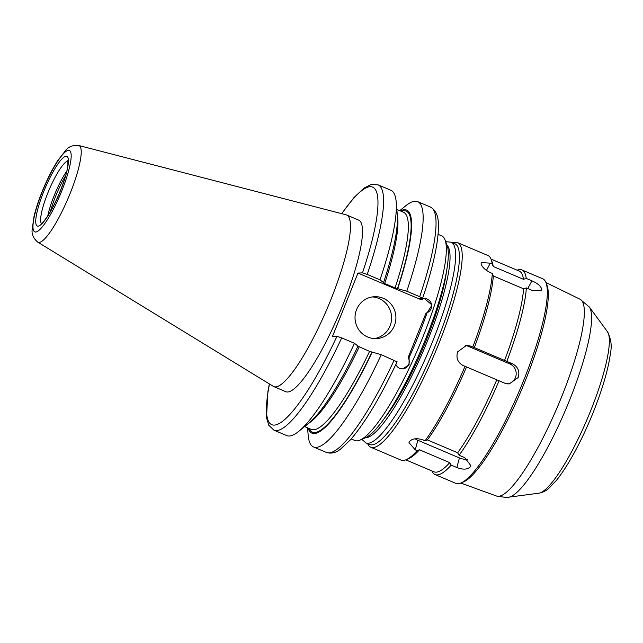<?xml version="1.0" encoding="UTF-8"?>
<svg xmlns="http://www.w3.org/2000/svg" width="643" height="643" viewBox="0 0 643 643"><rect width="100%" height="100%" fill="white"/><g stroke="black" fill="none" stroke-linecap="round" stroke-linejoin="round"><path stroke-width="0.96" d="M374.306 338.58A20.97 20.447 87.3 0 0 390.068 325.888A20.97 20.447 87.3 0 0 372.321 296.921M356.56 309.621A20.97 20.447 -92.7 0 1 374.467 296.704A20.97 20.447 -92.7 0 1 394.376 325.679A20.97 20.447 -92.7 0 1 376.468 338.596A20.97 20.447 -92.7 0 1 356.56 309.621M438.068 234.341L441.765 235.917A111.135 22.248 113 0 1 445.028 239.847A111.135 22.248 113 0 1 422.885 337.036A111.135 22.248 113 0 1 359.992 440.125A111.135 22.248 113 0 1 354.888 440.503L351.191 438.936M354.486 343.298A133.262 26.676 113 0 1 298.77 431.34L308.712 423.255A121.149 24.249 113 0 0 358.006 346.111L354.486 343.298L341.706 337.872L336.964 336.313L332.455 336.53L357.966 273.074L362.475 272.857L367.217 274.424L379.989 279.842L384.675 283.491L395.075 287.911L406.786 291.223L419.678 296.696L422.499 298.344L418.85 298.521L420.988 299.654L424.324 298.513L432.008 304.959L427.024 312.98A111.135 22.248 113 0 1 409.101 357.556L409.077 364.902L402.631 368.881L399.504 368.335L397.229 366.751L395.831 364.477M402.542 368.889A7.338 7.153 87.3 0 0 408.112 357.604L409.101 357.556M427.024 312.98L426.036 313.028A7.338 7.153 87.3 0 0 424.251 298.521M357.966 273.074L420.988 299.654M408.112 357.604L426.036 313.028M396.988 361.8L381.275 354.679L369.564 351.367L357.757 346.119M399.737 210.663L405.604 205.897A133.262 26.676 113 0 1 417.661 201.645L430.553 207.118C439.868 212.809 438.51 224.343 438.156 233.24C436.734 249.99 431.557 271.676 422.612 298.296L422.499 298.344M381.275 354.679A133.262 26.676 113 0 1 313.503 446.965A133.262 26.676 113 0 1 308.182 435.335L307.539 427.804M417.661 201.645A133.262 26.676 113 0 1 406.786 291.223M372.193 352.131A121.149 24.249 113 0 1 308.085 428.037M400.284 210.896A121.149 24.249 113 0 1 397.704 288.675M341.634 213.661L354.116 197.409L364.042 188.102L370.995 184.549L378.1 184.846L390.872 190.272A133.262 26.676 113 0 1 396.192 201.902L397.278 214.666A121.149 24.249 113 0 1 383.517 282.655M298.77 431.34A133.262 26.676 113 0 1 286.706 435.584L273.934 430.159A133.262 26.676 113 0 0 341.706 337.872M396.192 201.902A133.262 26.676 113 0 1 379.989 279.842M78.776 145.503L346.103 214.818A93.211 18.655 113 0 1 346.633 214.995L358.657 220.107A93.211 18.655 113 0 1 342.823 304.919A93.211 18.655 113 0 1 285.805 391.691L273.773 386.588A93.211 18.655 113 0 1 273.283 386.33L37.744 242.13A52.509 10.513 113 0 0 39.054 242.443A52.509 10.513 113 0 0 70.151 193.382A52.509 10.513 113 0 0 78.776 145.503C73.141 144.948 68.849 146.5 65.891 150.157L57.581 160.863C52.871 168.257 48.354 177.002 44.021 187.081C39.472 197.763 36.129 207.593 33.991 216.562L32.15 229.712C31.563 234.277 33.428 238.416 37.744 242.13M445.028 239.847L447.054 245.168A106.939 21.412 113 0 1 425.738 338.692A106.939 21.412 113 0 1 365.224 437.883L359.992 440.125M50.323 211.668A35.228 7.049 113 0 1 55.579 196.348A35.228 7.049 113 0 1 65.594 175.708M47.791 215.807A34.175 6.84 113 0 1 54.173 195.641A34.175 6.84 113 0 1 66.816 170.998M346.633 214.995A93.211 18.655 113 0 1 330.799 299.807A93.211 18.655 113 0 1 273.773 386.588M446.371 272.182A97.929 19.603 113 0 1 426.397 339.906A97.929 19.603 113 0 1 384.184 418.633M451.153 242.178L454.939 243.785A109.037 21.83 113 0 1 436.412 343A109.037 21.83 113 0 1 369.701 444.514L365.923 442.914A109.037 21.83 113 0 0 368.053 443.268A109.037 21.83 113 0 0 432.635 341.401A109.037 21.83 113 0 0 451.153 242.178L445.736 241.696M452.873 242.909A111.135 22.248 113 0 1 457.647 242.66A111.135 22.248 113 0 1 438.767 343.78A111.135 22.248 113 0 1 370.778 447.247A111.135 22.248 113 0 1 367.635 443.638M517.165 270.205A111.135 22.248 113 0 1 521.947 269.956L542.748 278.789A111.135 22.248 113 0 1 546.011 282.727L547.024 285.388A109.037 21.83 113 0 1 525.291 380.744A109.037 21.83 113 0 1 463.587 481.88L460.975 483.006A111.135 22.248 113 0 1 455.871 483.383L435.07 474.55A111.135 22.248 113 0 1 431.935 470.941M546.011 282.727A111.135 22.248 113 0 1 523.868 379.917A111.135 22.248 113 0 1 460.975 483.006M538.657 493.229C542.724 492.514 546.196 490.802 549.082 488.085L556.484 480.313C564.658 470.105 573.154 455.943 581.955 437.819C594.976 411.239 607.651 375.978 610.416 353.264C612.072 345.797 611.043 338.548 607.322 331.523A88.396 17.699 113 0 1 607.394 331.619A88.396 17.699 113 0 1 590.7 410.668A88.396 17.699 113 0 1 538.786 493.213L506.25 497.497L496.589 496.05L460.806 483.07M465.219 345.516A10.481 10.224 -92.7 0 1 468.249 346.28L509.851 363.938A10.481 10.224 -92.7 0 1 507.793 383.943M465.026 366.317L463.129 365.521C457.655 362.499 455.839 357.934 457.679 351.809L466.545 345.363L470.917 346.151L512.519 363.817C518.065 366.823 519.954 371.389 518.194 377.505L509.143 383.967L504.731 383.18L465.026 366.317A111.135 22.248 113 0 1 425.063 440.793L427.402 439.916L457.655 452.768L459.102 455.244L464.776 457.647L470.853 465.653L470.178 466.995C467.244 469.623 462.815 469.8 456.868 467.525L451.201 465.122A111.135 22.248 113 0 1 435.07 474.55M491.043 259.121L519.231 271.089A109.037 21.83 113 0 1 523.45 279.311L526.247 278.419L531.922 280.83C537.741 283.41 540.98 286.199 541.655 289.189L541.422 290.146L532.042 290.323L526.368 287.911L523.571 288.803A109.037 21.83 113 0 1 504.49 360.627M521.947 269.956A111.135 22.248 113 0 1 526.247 278.419M526.368 287.911A111.135 22.248 113 0 1 506.845 361.406M451.201 465.122L449.754 462.639A109.037 21.83 113 0 1 434.001 471.817L405.813 459.849M499.056 380.777A111.135 22.248 113 0 1 459.102 455.244M496.701 379.997A109.037 21.83 113 0 1 457.655 452.768M457.647 242.66L487.908 255.504A111.135 22.248 113 0 1 491.172 259.442L492.184 262.103A109.037 21.83 113 0 1 493.197 266.467L523.45 279.311M523.571 288.803L493.31 275.96A109.037 21.83 113 0 1 474.237 347.775M449.754 462.639L419.493 449.795A109.037 21.83 113 0 1 408.747 458.596L406.135 459.713A111.135 22.248 113 0 1 401.031 460.099L370.778 447.247M466.448 367.145A109.037 21.83 113 0 1 427.402 439.916M491.172 259.442A111.135 22.248 113 0 1 492.208 263.968L493.197 266.467M493.31 275.96L492.329 273.46A111.135 22.248 113 0 1 472.806 346.955M419.493 449.795L417.162 450.663A111.135 22.248 113 0 1 406.135 459.713M492.329 273.46L490.44 272.656C484.766 269.803 481.663 266.749 481.141 263.493L481.35 262.569L490.32 263.164L492.208 263.968M417.162 450.663L415.265 449.859L408.988 442.601L409.663 441.307C412.661 438.413 417.162 437.971 423.174 439.989L425.063 440.793M467.646 459.287A10.481 5.964 14.9 0 1 459.423 457.92L417.821 440.254A10.481 5.964 14.9 0 1 415.137 438.807M420.546 298.44A111.135 22.248 113 0 1 420.249 299.349M394.167 360.152A133.262 26.676 113 0 1 326.387 452.439C331.145 453.934 335.831 452.849 340.444 449.184L350.371 439.876C364.983 422.973 380.568 396.94 397.101 361.76M430.553 207.118A133.262 26.676 113 0 1 419.678 296.696M371.935 352.147A120.048 24.032 113 0 1 309.058 428.447M401.264 211.314A120.048 24.032 113 0 1 397.446 288.691M369.564 351.367A117.95 23.614 113 0 1 311.284 429.395L304.637 426.566M396.835 209.433L403.482 212.254A117.95 23.614 113 0 1 395.075 287.911M359.164 346.947A117.95 23.614 113 0 1 308.552 423.383M397.261 214.465A117.95 23.614 113 0 1 384.675 283.491M378.1 184.846A133.262 26.676 113 0 1 367.217 274.424M336.964 336.313A129.066 25.841 113 0 1 281.562 422.033A129.066 25.841 113 0 1 269.489 384.008M341.803 213.701A129.066 25.841 113 0 1 362.475 272.857M41.433 223.587A34.175 6.84 113 0 1 47.831 192.956A34.175 6.84 113 0 1 67.997 161.023M60.442 190.786A37.849 7.579 113 0 1 38.025 226.151A37.849 7.579 113 0 1 43.716 191.59A37.849 7.579 113 0 1 66.133 156.225A37.849 7.579 113 0 1 60.442 190.786M61.849 190.722A44.214 8.849 113 0 1 35.662 232.027A44.214 8.849 113 0 1 42.309 191.654A44.214 8.849 113 0 1 68.496 150.349A44.214 8.849 113 0 1 61.849 190.722M447.134 245.385A104.841 20.986 113 0 1 427.925 339.834A104.841 20.986 113 0 1 365.827 437.787A104.841 20.986 113 0 1 365.433 437.795M607.394 331.619L589.285 306.976L580.139 299.284A106.891 21.396 113 0 1 561.773 396.458A106.891 21.396 113 0 1 498.462 496.316A106.891 21.396 113 0 1 496.589 496.05M589.285 306.976A104.11 20.841 113 0 1 569.626 400.083A104.11 20.841 113 0 1 508.476 497.296M470.917 346.151L468.249 346.28M512.519 363.817L509.851 363.938M456.868 467.525L459.423 457.92M415.265 449.859L417.821 440.254M490.32 263.164L486.43 270.414M531.922 280.83L527.799 288.514M313.503 446.965L326.387 452.439M269.337 383.919L267.93 391.458L266.499 417.693L268.766 425.224L273.934 430.159M67.853 160.38L67.901 165.018C67.362 173.827 58.376 199.081 48.289 215.027C43.009 223.041 41.457 223.507 41.474 223.555L41.16 223.893M361.808 439.346L365.923 442.914M580.139 299.284L545.947 282.558"/></g></svg>

